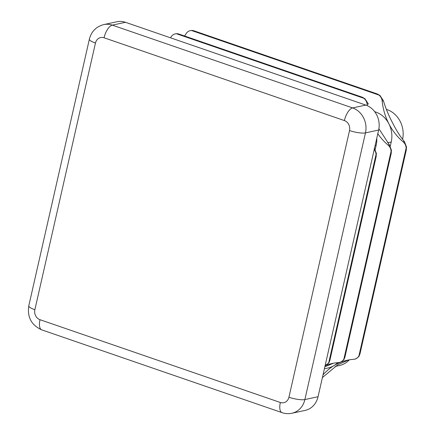 <?xml version="1.0" encoding="UTF-8"?>
<svg xmlns="http://www.w3.org/2000/svg" width="435" height="435" viewBox="0 0 435 435"><rect width="100%" height="100%" fill="white"/><g stroke="black" fill="none" stroke-linecap="round" stroke-linejoin="round"><path stroke-width="0.65" d="M325.135 365.536L328.8 363.046L329.871 360.153L328.8 362.458A8.02 7.036 77.8 0 1 328.343 363.143A8.02 7.036 77.8 0 1 325.146 365.492M339.556 362.426L340.654 362.192L343.851 359.805L344.922 356.912L343.851 359.212A8.02 7.036 77.8 0 1 343.4 359.903A8.02 7.036 77.8 0 1 339.556 362.426A8.02 7.036 77.8 0 1 338.669 362.551A56.137 49.242 -102.2 0 0 332.465 363.426A56.137 49.242 -102.2 0 0 325.097 365.715M324.853 366.776L333.319 363.279M322.4 377.585L337.68 364.829L348.375 360.039M354.612 359.185L355.705 358.951L358.902 356.564L359.979 353.671L358.908 355.971A8.02 7.036 77.8 0 1 358.451 356.662A8.02 7.036 77.8 0 1 354.612 359.185A8.02 7.036 77.8 0 1 353.726 359.31A56.137 49.242 -102.2 0 0 347.516 360.18A56.137 49.242 -102.2 0 0 333.917 365.639A56.137 49.242 -102.2 0 0 323.009 374.905M324.401 368.766L328.088 367.977A24.055 21.103 -102.2 0 0 333.917 365.639A24.055 21.103 -102.2 0 0 337.696 362.627M178.872 34.055L177.29 33.669L175.261 33.876A8.02 7.036 77.8 0 1 175.675 33.805A8.02 7.036 77.8 0 1 176.452 33.74L178.535 33.925L362.426 97.271L364.96 98.745L368.38 104.052L367.118 104.324A8.02 7.036 -102.2 0 0 364.508 98.843A8.02 7.036 -102.2 0 0 363.872 98.294L362.002 97.135M193.923 30.814L192.346 30.428L190.318 30.635A8.02 7.036 77.8 0 1 190.731 30.559A8.02 7.036 77.8 0 1 191.503 30.499L193.586 30.684L377.482 94.025L380.011 95.504L383.431 100.806C385.638 108.201 388.705 115.585 392.631 122.964C396.274 130.31 400.2 136.508 404.398 141.565L406.513 147.025L406.149 150.456L406.154 147.998A8.02 7.036 -102.2 0 0 406.056 147.122A8.02 7.036 -102.2 0 0 403.131 141.837A56.137 49.242 77.8 0 1 388.868 123.774A24.055 21.103 -102.2 0 0 375.824 112.061L374.676 111.665M390.282 146.182L391.228 142.011A24.055 21.103 -102.2 0 0 388.868 123.774A56.137 49.242 77.8 0 1 382.169 101.078A8.02 7.036 -102.2 0 0 379.559 95.602A8.02 7.036 -102.2 0 0 378.923 95.053L377.053 93.895M170.487 37.807A56.137 49.242 -102.2 0 0 171.134 36.817A8.02 7.036 77.8 0 1 175.261 33.876M184.538 35.996A56.137 49.242 -102.2 0 0 186.191 33.577A8.02 7.036 77.8 0 1 190.318 30.635M374.29 148.047L376.405 153.506L376.041 156.943L376.047 154.485A8.02 7.036 -102.2 0 0 375.949 153.604A8.02 7.036 -102.2 0 0 374.209 149.553M378.896 128.727L389.341 144.806L391.456 150.265L391.092 153.702L391.103 151.244A8.02 7.036 -102.2 0 0 391.005 150.363A8.02 7.036 -102.2 0 0 388.08 145.078A56.137 49.242 77.8 0 1 377.808 133.703M375.226 149.422L376.172 145.257A24.055 21.103 -102.2 0 0 376.792 138.183M367.265 105.661A56.137 49.242 77.8 0 1 367.118 104.324M365.802 105.08L125.47 22.299L112.301 25.138L352.627 107.918L365.802 105.08A20.048 17.585 77.8 0 1 378.64 130.043L365.465 132.882L304.881 399.564L318.05 396.725L378.64 130.043M318.05 396.725A20.048 17.585 77.8 0 1 305.104 410.412L291.934 413.25A20.048 17.585 77.8 0 0 304.881 399.564A12.028 2.708 -167.2 0 1 288.932 397.231L349.522 130.549A8.02 7.036 -102.2 0 0 344.389 120.566L104.057 37.78A8.02 7.036 -102.2 0 0 95.461 43.038L34.871 309.72A8.02 7.036 -102.2 0 0 40.009 319.703L280.336 402.489A8.02 7.036 -102.2 0 0 288.932 397.231M104.057 37.78A12.028 5.1 109 0 1 112.301 25.138A20.048 17.585 77.8 0 0 103.753 24.588L116.923 21.75A20.048 17.585 77.8 0 1 125.47 22.299M386.351 109.364L387.112 109.625A24.055 21.103 77.8 0 1 402.576 139.325M349.343 359.832A24.055 21.103 77.8 0 1 339.376 365.541L335.167 366.449M328.8 362.458L376.047 154.485M343.851 359.212L391.103 151.244M358.908 355.971L406.154 147.998M363.872 98.294L176.452 33.74M378.923 95.053L191.503 30.499M391.228 142.011L387.683 142.778M375.824 112.061L375.079 112.219M376.172 145.257L375.133 145.48M344.389 120.566A12.028 5.1 109 0 1 352.627 107.918A20.048 17.585 77.8 0 1 365.465 132.882A12.028 2.708 -167.2 0 1 349.522 130.549M95.461 43.038A12.028 2.708 -167.2 0 1 89.376 39.155C91.383 31.456 96.178 26.6 103.753 24.588M34.871 309.72A12.028 2.708 -167.2 0 1 28.786 305.838L89.376 39.155M40.009 319.703A12.028 5.1 109 0 0 41.733 329.86C31.44 325.19 27.128 317.18 28.786 305.838M280.336 402.489A12.028 5.1 109 0 0 282.065 412.646L41.733 329.86M387.112 109.625L386.508 109.756M382.169 101.078L383.431 100.806M403.131 141.837L404.398 141.565M388.08 145.078L389.341 144.806M329.746 360.881L376.259 156.154M344.803 357.641L391.315 152.913M359.854 354.394L406.366 149.673M282.065 412.646C285.306 413.745 288.595 413.951 291.934 413.25"/></g></svg>

